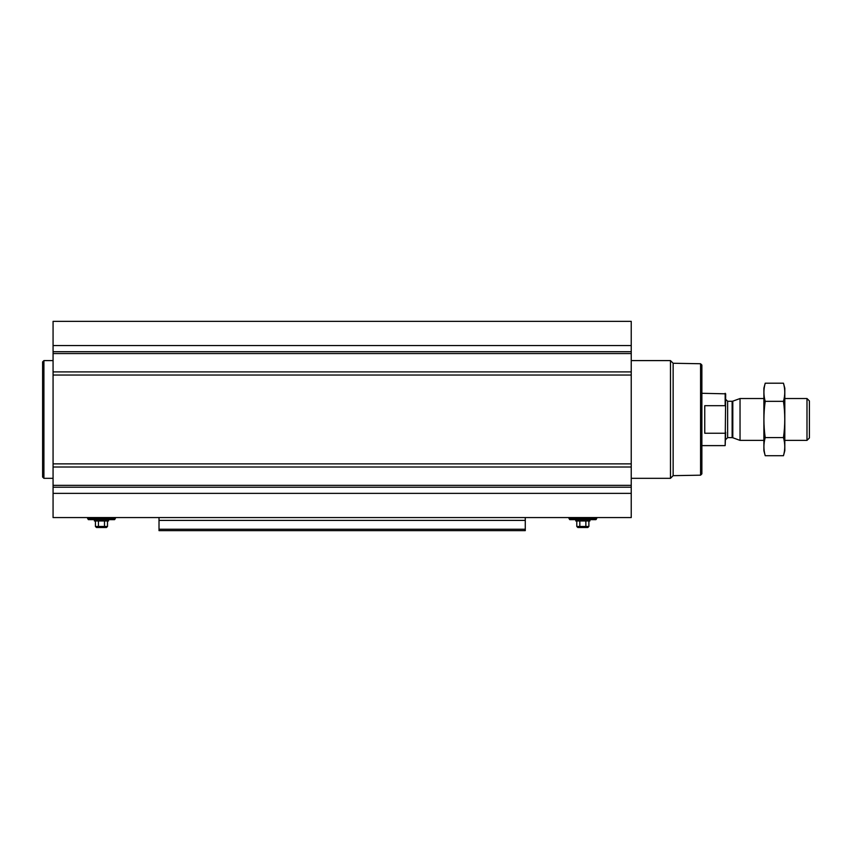 <?xml version="1.0" encoding="UTF-8"?>
<svg xmlns="http://www.w3.org/2000/svg" width="852" height="852" viewBox="0 0 852 852"><rect width="100%" height="100%" fill="white"/><g stroke="black" fill="none" stroke-linecap="round" stroke-linejoin="round"><path stroke-width="1.28" d="M631.236 371.909L631.236 517.569L53.069 517.569L53.069 321.353L631.236 321.353L631.236 371.909L53.069 371.909M525.279 520.391L159.015 520.391L159.015 530.647L525.279 530.647L525.279 517.569M159.015 520.391L159.015 517.569M525.279 530.647L159.015 530.647M700.568 363.74L700.568 475.182L701.878 473.872L701.878 365.05L700.568 363.74L673.144 363.261L670.481 360.598L631.236 360.598M700.568 475.182L673.144 475.661L673.144 363.261M673.144 475.661L670.481 478.323L670.481 360.598M569.36 517.569L568.902 518.346L569.807 519.656L595.867 519.656L575.771 519.656L575.771 520.966L589.903 520.966L589.903 519.656M576.793 520.966L576.793 526.461L588.881 526.461L588.881 520.966M579.818 520.966L579.818 526.461M585.856 520.966L585.856 526.461M576.793 526.461L577.848 527.505L587.837 527.505L588.881 526.461M53.069 478.323L43.91 478.323L43.91 360.598L53.069 360.598M43.91 478.323L42.6 477.013L42.6 361.908L43.91 360.598M87.98 517.569L87.532 518.346L88.438 519.656L114.498 519.656L108.523 519.656L108.523 520.966L94.402 520.966L94.402 519.656M95.424 520.966L95.424 526.461L107.501 526.461L107.501 520.966M98.438 520.966L98.438 526.461M104.487 520.966L104.487 526.461M95.424 526.461L96.468 527.505L106.457 527.505L107.501 526.461M725.68 406.702L725.158 405.68L704.753 405.68L704.753 433.242L725.158 433.242L725.68 432.22L725.158 445.617L725.68 393.826L701.878 393.294M725.158 405.68L725.158 393.294M806.993 398.534L806.993 440.388L809.4 437.981L809.4 400.941L806.993 398.534L784.809 398.534M763.882 440.388L740.037 440.388L740.037 398.534L763.882 398.534M765.213 383.208L763.882 388.192L763.882 450.719L765.213 455.713C763.498 449.664 763.498 443.626 765.213 437.587C763.498 425.659 763.498 413.571 765.213 401.335C763.498 395.296 763.498 389.247 765.213 383.208L783.467 383.208C785.182 389.247 785.182 395.296 783.467 401.335C785.182 413.263 785.182 425.35 783.467 437.587C785.182 443.626 785.182 449.664 783.467 455.713L765.213 455.713M765.213 401.335L783.467 401.335M765.213 437.587L783.467 437.587M783.467 383.208L784.809 388.192L784.809 450.719L783.467 455.713M525.279 529.241L159.015 529.241M631.236 345.55L53.069 345.55M631.236 351.716L53.069 351.716M631.236 353.569L53.069 353.569M631.236 375.04L53.069 375.04M631.236 463.871L53.069 463.871M631.236 467.013L53.069 467.013M631.236 485.352L53.069 485.352M631.236 487.206L53.069 487.206M631.236 493.361L53.069 493.361M569.583 519.528L595.867 519.656M568.902 518.346L596.773 518.346L596.325 517.569M88.203 519.528L114.498 519.656M87.532 518.346L115.403 518.346L114.945 517.569M732.805 401.154L732.134 401.281L732.134 437.64L732.805 437.758L732.805 401.154L740.037 398.534M732.134 437.64L727.64 437.64L727.64 401.281L725.68 399.311M670.481 478.323L631.236 478.323M596.091 519.528L596.773 518.346M114.722 519.528L115.403 518.346M725.158 445.617L701.878 445.617M806.993 440.388L784.809 440.388M732.805 437.758L740.037 440.388M732.134 401.281L727.64 401.281M727.64 437.64L725.68 439.6"/></g></svg>

